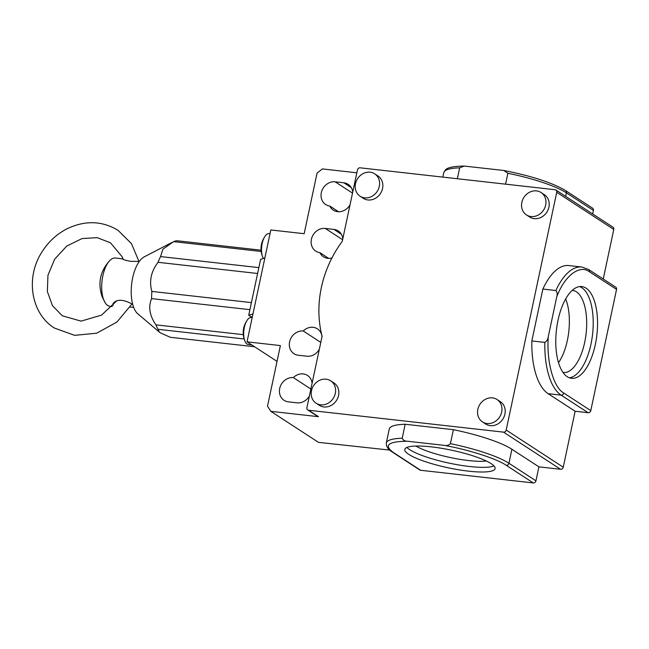 <?xml version="1.0" encoding="UTF-8"?>
<svg xmlns="http://www.w3.org/2000/svg" width="649" height="649" viewBox="0 0 649 649"><rect width="100%" height="100%" fill="white"/><g stroke="black" fill="none" stroke-linecap="round" stroke-linejoin="round"><path stroke-width="0.97" d="M558.521 362.661A41.301 18.237 96.4 0 0 567.364 340.392A41.301 18.237 96.4 0 0 565.677 298.946M563.008 372.453A41.301 18.237 96.4 0 0 563.389 372.502A41.301 18.237 96.4 0 0 584.692 342.339A41.301 18.237 96.4 0 0 576.426 291.839A41.301 18.237 96.4 0 0 572.613 290.428A41.301 18.237 96.4 0 0 572.223 290.395M415.904 446.041A41.301 8.023 -168 0 0 450.276 457.537A41.301 8.023 -168 0 0 486.352 461.017M521.845 202.374A13.361 11.706 123.1 0 1 541.047 192.518A13.361 11.706 123.1 0 1 543.562 210.106A13.361 11.706 123.1 0 1 526.461 214.916A13.361 11.706 123.1 0 1 521.845 202.374M501.669 412.042A13.361 11.706 123.1 0 1 482.467 421.899A13.361 11.706 123.1 0 1 479.952 404.319A13.361 11.706 123.1 0 1 497.053 399.508A13.361 11.706 123.1 0 1 501.669 412.042M355.49 183.691A13.361 11.706 123.1 0 1 374.692 173.835A13.361 11.706 123.1 0 1 377.207 191.414A13.361 11.706 123.1 0 1 360.114 196.225A13.361 11.706 123.1 0 1 355.49 183.691M335.314 393.359A13.361 11.706 123.1 0 1 316.112 403.216A13.361 11.706 123.1 0 1 313.597 385.628A13.361 11.706 123.1 0 1 330.698 380.817A13.361 11.706 123.1 0 1 335.314 393.359M569.376 377.799A46.16 20.379 96.4 0 0 590.988 344.1A46.16 20.379 96.4 0 0 579.622 286.59M406.931 447.437A46.16 8.964 -168 0 0 449.092 463.118A46.16 8.964 -168 0 0 493.978 465.933M541.047 192.518L544.284 194.627A13.361 11.706 123.1 0 1 546.807 212.215A13.361 11.706 123.1 0 1 529.706 217.026L526.461 214.916M497.053 399.508L500.29 401.617A13.361 11.706 123.1 0 1 504.914 414.151A13.361 11.706 123.1 0 1 485.703 424.008L482.467 421.899M374.692 173.835L377.929 175.944A13.361 11.706 123.1 0 1 380.452 193.524A13.361 11.706 123.1 0 1 363.351 198.334L360.114 196.225M330.698 380.817L333.935 382.934A13.361 11.706 123.1 0 1 338.559 395.468A13.361 11.706 123.1 0 1 319.357 405.325L316.112 403.216M277.034 361.379L247.034 341.836L280.384 345.584L267.502 406.193L270.844 411.344L318.464 442.35L389.716 450.09M603.237 279.013L613.776 229.438L556.728 192.291A2.426 2.125 -56.9 0 0 555.057 189.719L360.114 167.815A2.426 2.125 -56.9 0 0 357.453 169.908L342.274 241.298A106.89 93.634 -56.9 0 0 322.091 336.271L306.912 407.661A2.426 2.125 123.1 0 0 307.756 409.941L317.669 416.398A2.426 2.125 123.1 0 0 318.497 416.69L270.844 411.344M356.836 172.796L322.375 168.918L317.053 173.096L304.17 233.705L270.811 229.957L264.865 257.929L260.606 259.349L248.713 315.292L252.972 313.873L264.865 257.929M350.038 204.76A12.631 11.065 123.1 0 1 333.359 210.154A12.631 11.065 123.1 0 1 329.789 206.033A12.631 11.065 123.1 0 1 325.693 204.524A12.631 11.065 123.1 0 1 322.091 190.206A12.631 11.065 123.1 0 1 335.16 181.817L343.824 182.791A12.631 11.065 123.1 0 1 348.14 184.324A12.631 11.065 123.1 0 1 352.732 192.112M329.789 206.033L338.583 211.752M331.931 257.969A12.631 11.065 123.1 0 1 323.453 256.777A12.631 11.065 123.1 0 1 319.884 252.648A12.631 11.065 123.1 0 1 315.779 251.139A12.631 11.065 123.1 0 1 312.177 236.82A12.631 11.065 123.1 0 1 325.246 228.432L333.911 229.405A12.631 11.065 123.1 0 1 338.234 230.939A12.631 11.065 123.1 0 1 342.818 238.727M319.884 252.648L328.67 258.375M309.411 395.898A12.631 11.065 123.1 0 1 297.055 402.826L288.383 401.853A12.631 11.065 123.1 0 1 284.067 400.319A12.631 11.065 123.1 0 1 280.425 386.114A12.631 11.065 123.1 0 1 293.324 377.588A12.631 11.065 123.1 0 1 307.512 375.463A12.631 11.065 123.1 0 1 312.104 383.243M293.324 377.588L310.871 389.019M319.324 349.276A12.631 11.065 123.1 0 1 306.961 356.212L298.297 355.238A12.631 11.065 123.1 0 1 293.981 353.705A12.631 11.065 123.1 0 1 290.338 339.492A12.631 11.065 123.1 0 1 303.237 330.974A12.631 11.065 123.1 0 1 317.418 328.84A12.631 11.065 123.1 0 1 322.009 336.628M303.237 330.974L320.784 342.404M420.649 470.274L393.643 452.686A2.426 2.125 -56.9 0 1 392.815 452.394L419.814 469.973A2.426 2.125 -56.9 0 0 420.649 470.274L533.283 482.929A2.426 2.125 -56.9 0 0 535.944 480.836L538.913 466.85L560.574 469.284A2.426 2.125 -56.9 0 0 563.235 467.199L575.128 411.255L588.124 412.715A2.426 2.125 -56.9 0 0 590.785 410.63L616.55 289.422A2.426 2.125 -56.9 0 0 615.706 287.142L588.708 269.554A2.426 2.125 123.1 0 1 589.552 271.834L616.55 289.422M588.124 412.715L561.125 395.136A2.426 2.125 -56.9 0 0 563.786 393.043C553.451 387.615 546.263 361.185 548.34 336.328C548.089 339.054 546.912 341.074 544.836 342.404L531.839 340.944L542.864 289.065L555.86 290.525C557.296 292.245 557.564 294.427 556.68 297.088C564.387 275.898 579.703 264.127 589.552 271.834M595.32 344.587A46.16 20.379 96.4 0 0 581.82 286.574A46.16 20.379 96.4 0 0 556.412 330.163A46.16 20.379 96.4 0 0 571.518 378.31A46.16 20.379 96.4 0 0 595.32 344.587M575.128 411.255L548.129 393.675A65.59 28.962 -83.6 0 1 531.839 340.944M548.34 336.328L556.68 297.088M542.864 289.065A65.59 28.962 -83.6 0 1 568.824 265.555L581.82 267.015A65.59 28.962 -83.6 0 0 555.86 290.525M592.667 213.967L593.413 210.446A2.426 2.125 -56.9 0 0 592.578 208.167L565.571 190.587C552.404 182.726 531.799 176.025 503.762 170.468L507.883 173.275L505.571 184.162M457.358 178.743L459.67 167.856L464.222 166.071L503.762 170.468M613.776 229.438A2.426 2.125 -56.9 0 0 612.932 227.158L555.885 190.011M393.643 452.686C383.421 445.238 388.07 441.425 407.58 441.239C405.008 441.296 403.216 440.298 402.202 438.245L405.171 424.259L453.383 429.679L450.406 443.665C448.597 445.392 446.471 445.952 444.038 445.336C468.254 449.57 497.248 458.892 506.277 465.341L533.283 482.929M491.115 463.637A46.16 8.964 -168 0 0 441.328 448.264A46.16 8.964 -168 0 0 404.814 449.416A46.16 8.964 -168 0 0 448.094 467.783A46.16 8.964 -168 0 0 495.106 468.61A46.16 8.964 -168 0 0 491.115 463.637M560.574 469.284L503.527 432.137A2.426 2.125 -56.9 0 0 506.188 430.052L563.235 467.199M503.527 432.137L308.583 410.233A2.426 2.125 123.1 0 1 307.756 409.941M556.728 192.291L506.188 430.052M247.034 341.836L252.972 313.873M392.815 452.394C391.801 451.396 386.317 449.319 386.301 443.048L389.27 429.062A65.59 12.737 12 0 1 405.171 424.259M407.58 441.239L444.038 445.336M453.383 429.679A65.59 12.737 12 0 1 511.915 449.27L538.913 466.85M270.025 233.672L269.181 233.575A13.605 6.003 96.4 0 0 265.295 235.887A13.605 6.003 96.4 0 0 262.861 257.499A13.605 6.003 96.4 0 0 263.348 258.432M252.185 317.588L251.35 317.491A13.605 6.003 96.4 0 0 247.456 319.803A13.605 6.003 96.4 0 0 245.03 341.415A13.605 6.003 96.4 0 0 248.307 344.53L251.755 344.919M251.909 317.556A14.578 6.433 96.4 0 0 251.066 316.826L248.713 315.292M243.261 334.665L155.914 324.857A48.586 21.449 96.4 0 0 158.064 329.311L244.113 338.973M251.406 302.604L151.866 291.417A48.586 21.449 96.4 0 0 151.615 298.621L249.906 309.662M258.846 267.615L160.554 256.574A48.586 21.449 96.4 0 0 158.048 262.31L257.596 273.489M261.052 250.189L176.893 240.73A48.586 21.449 96.4 0 0 173.599 241.639L261.182 251.471M254.578 346.761L170.33 337.293L160.449 332.88L159.313 332.045L158.064 329.311M155.914 324.857C149.562 315.56 148.126 306.815 151.615 298.621M151.866 291.417C149.002 281.171 151.063 271.46 158.048 262.31M160.554 256.574L162.883 249.216L173.599 241.639M159.313 332.045L137.799 313.816A29.878 13.191 -83.6 0 1 131.617 284.294A29.878 13.191 -83.6 0 1 144.2 256.882L171.888 242.491M113.048 305.557L113.072 303.416C116.974 298.929 123.513 299.262 132.712 304.397M133.67 307.375L130.1 307.091M139.284 261.458L130.465 261.32C125.298 260.29 122.612 259.454 122.401 258.821L115.384 258.026A24.289 10.725 96.4 0 0 109.908 260.436A24.289 10.725 96.4 0 0 102.015 280.968A24.289 10.725 96.4 0 0 105.154 302.734A24.289 10.725 96.4 0 0 109.957 306.304L112.147 306.555M122.401 258.821L123.188 259.259M343.824 182.791L351.287 187.65M335.16 181.817L352.512 193.118M333.911 229.405L341.382 234.273M325.246 228.432L342.607 239.732M590.785 410.63L563.786 393.043M548.129 393.675L561.125 395.136A65.59 28.962 -83.6 0 1 544.836 342.404M593.413 210.446L566.415 192.867A2.426 2.125 -56.9 0 0 565.571 190.587M565.668 196.379L566.415 192.867A65.59 12.737 -168 0 0 507.883 173.275M459.67 167.856A65.59 12.737 -168 0 0 443.77 172.658L445.514 169.787C447.064 168.269 450.625 166.249 464.222 166.079M386.301 443.048A65.59 12.737 12 0 1 402.202 438.245M450.406 443.665A65.59 12.737 12 0 1 508.938 463.256A2.426 2.125 123.1 0 1 506.277 465.341M511.915 449.27L508.938 463.256L535.944 480.836M308.583 410.233L318.497 416.69M251.066 316.826L252.315 316.972M588.708 269.554L581.82 267.015M443.77 172.658L442.829 177.112M265.295 235.887C260.582 242.661 259.77 249.857 262.861 257.499M247.456 319.803C242.742 326.569 241.931 333.773 245.03 341.415M109.908 260.436C100.133 271.055 97.561 283.191 102.193 296.861L105.154 302.734M131.974 303.959L116.877 322.082L96.701 333.18L74.651 335.346L54.427 328.053C31.022 313.613 25.384 277.942 41.585 252.583C47.856 242.385 56.139 234.557 66.433 229.097C84.63 220.189 101.836 220.603 118.053 230.338L131.479 243.635L138.959 261.474M116.804 300.763L101.536 315.13L81.06 321.125L62.296 315.787L52.447 305.63L47.353 291.555L47.961 275.217L54.678 259.138L66.79 246.044L82.099 238.556L97.172 237.664L110.492 242.807L122.223 256.89L123.205 259.3"/></g></svg>
